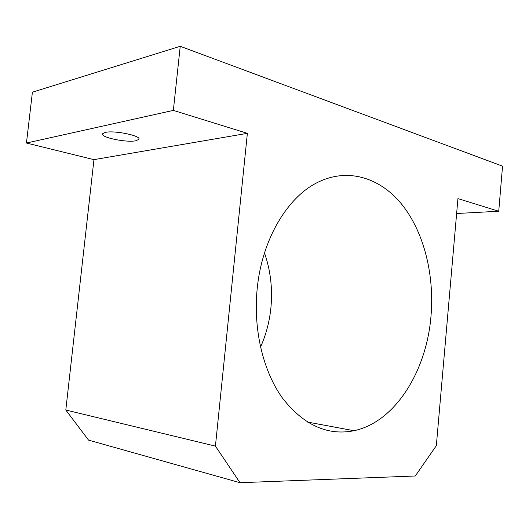 <?xml version="1.0" encoding="UTF-8"?>
<svg xmlns="http://www.w3.org/2000/svg" width="529" height="529" viewBox="0 0 529 529"><rect width="100%" height="100%" fill="white"/><g stroke="black" fill="none" stroke-linecap="round" stroke-linejoin="round"><path stroke-width="0.79" d="M264.5 252.955C270.584 270.517 272.713 288.814 270.901 307.838C269.499 321.685 266.034 334.791 260.499 347.156M430.996 316.117C426.592 371.001 395.302 422.003 354.007 430.718C327.524 435.949 303.712 425.124 282.579 398.258C263.204 371.431 253.113 329.666 257.167 288.966C261.842 239.458 287.571 196.762 318.074 182.188C348.809 167.131 381.495 178.299 402.926 205.768C424.337 233.514 434.488 275.45 430.996 316.117M105.258 132.415C114.37 130.121 141.686 135.854 138.856 139.352L135.887 140.754C126.649 142.843 100.206 137.388 102.58 133.764L105.258 132.415M215.422 446.119L247.374 133.341L173.353 110.396L180.237 46.294L32.408 92.178L26.45 143.035L93.957 159.646L65.808 410.021L88.555 440.128L240.007 482.706L215.422 446.119L65.808 410.021M180.237 46.294L502.55 166.152L498.735 211.243L456.633 213.504M173.353 110.396L26.45 143.035M247.374 133.341L93.957 159.646M498.735 211.243L457.935 198.6L436.332 445.676L415.272 475.994L240.007 482.706M307.362 422.043L354.007 430.718M138.915 138.796L138.856 139.352"/></g></svg>
